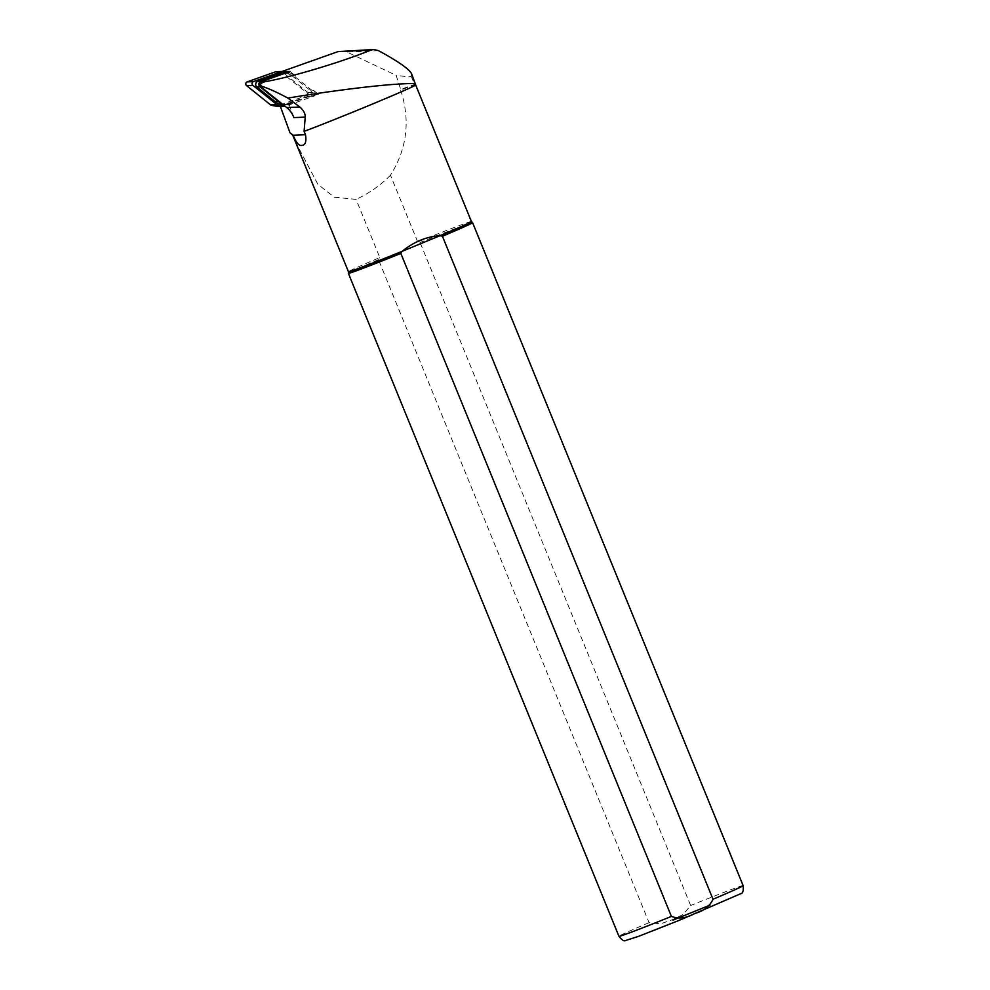 <?xml version="1.0" encoding="UTF-8"?>
<svg xmlns="http://www.w3.org/2000/svg" width="990" height="990" viewBox="0 0 990 990"><rect width="100%" height="100%" fill="white"/><g stroke="black" fill="none" stroke-linecap="round" stroke-linejoin="round"><path stroke-width="0.74" stroke-dasharray="4.95 3.71" d="M310.613 90.709A3.218 2.995 -92.6 0 1 309.783 96.339L318.384 94.273L313.768 90.56L310.613 90.709L292.508 76.193L295.663 76.044L289.996 71.503M295.663 76.044A15.828 14.702 87.4 0 0 286.221 72.901A15.828 14.702 87.4 0 0 285.999 72.913L286.221 72.901M293.869 117.612L289.13 104.631L291.604 103.752A15.828 14.702 87.4 0 1 287.632 104.532L284.476 104.68A15.828 14.702 87.4 0 0 288.449 103.9L291.604 103.752M281.544 103.406A15.828 14.702 87.4 0 0 287.632 104.532M309.783 96.339L288.449 103.9M281.989 71.478L280.727 71.924L309.127 94.681L318.384 94.273M309.127 94.681L279.873 105.051L280.393 106.475M289.13 104.631L279.873 105.051M280.727 71.924L284.415 71.75M415.738 84.001L414.575 84.546A66.677 1.435 -22.2 0 0 400.727 89.484L396.136 75.376L347.007 52.074L341.451 50.948M411.605 73.829L411.159 76.181L408.907 76.898L396.136 75.376M415.664 84.954L415.664 84.954A66.404 1.423 -22.2 0 0 400.628 90.09L400.727 89.484M295.305 141.496L317.877 184.313L334.261 197.196L356.066 199.374L379.814 257.573A66.404 1.423 -22.2 0 0 348.443 271.706L348.443 271.718M471.401 221.525L471.401 221.537A66.404 1.423 -22.2 0 0 417.693 241.931L420.094 242.501L690.661 905.504L683.236 914.463L672.185 919.772L660.627 923.806L649.069 922.668L378.502 259.665L379.814 257.573M400.628 90.09C410.504 120.273 407.125 148.649 390.468 175.218L417.693 241.931M390.468 175.218C380.432 185.39 368.973 193.446 356.066 199.374M378.502 259.665A67.073 1.435 -22.2 0 0 348.369 273.29M472.564 222.602A67.073 1.435 -22.2 0 0 420.094 242.501M313.768 90.56A3.218 2.995 -92.6 0 1 312.939 96.203M283.115 104.668A15.828 14.702 87.4 0 0 284.476 104.68M292.508 76.193A15.828 14.702 87.4 0 0 283.066 73.05M287.669 72.332L289.352 72.629A2.685 2.487 -92.6 0 1 290.441 73.124L314.449 92.367A2.141 1.992 -92.6 0 1 313.904 96.129L285.615 106.14A2.685 2.487 -92.6 0 1 285.108 106.264M276.099 71.738A2.685 2.487 -92.6 0 1 276.606 71.763L283.053 72.901A2.685 2.487 -92.6 0 1 284.142 73.409L308.15 92.652A2.141 1.992 -92.6 0 1 307.593 96.401L279.316 106.425A2.685 2.487 -92.6 0 1 278.635 106.561M378.539 50.663L347.007 52.074M649.069 922.668A67.073 1.435 -22.2 0 0 618.936 936.305M709.979 905.157A60.365 1.299 -22.2 0 0 672.866 920.155M743.131 885.617A67.073 1.435 -22.2 0 0 690.661 905.504M411.159 76.181L414.575 84.546M308.15 92.652L314.449 92.367M307.593 96.401L313.904 96.129M279.316 106.425L285.615 106.14M276.606 71.763L282.905 71.49M283.053 72.901L289.352 72.629M284.142 73.409L290.441 73.124"/><path stroke-width="1.49" d="M284.415 71.75L289.996 71.503L261.075 81.749A2.685 2.487 87.4 0 0 260.382 86.452L286.754 107.588A22.807 21.186 -92.6 0 1 293.869 117.612L305.217 117.105C305.291 113.504 303.497 110.138 299.797 107.007L287.942 98.121C277.101 92.305 268.476 88.395 262.053 86.377C257.87 83.977 263.823 81.799 265.988 81.526C291.456 77.084 341.414 62.11 370.767 50.144L373.663 49.5L378.539 50.663C398.339 61.454 409.365 69.176 411.605 73.829L415.664 84.967A66.404 1.423 -22.2 0 0 415.664 84.954A66.404 1.423 -22.2 0 1 372.846 103.888A66.404 1.423 -22.2 0 1 304.116 131.361L305.217 117.105M287.942 98.121C319.572 92.639 368.342 86.105 394.936 84.323C411.741 83.222 418.287 83.284 414.575 84.546M280.393 106.475L290.021 132.821L293.164 135.259C296.208 142.808 299.141 146.174 301.938 145.357C305.378 145.159 306.566 141.607 305.477 134.702L304.116 131.361M290.021 132.821L292.706 135.147A66.404 1.423 -22.2 0 0 293.102 135.123M292.706 135.147L295.305 141.496M294.315 139.07L348.443 271.718A66.404 1.423 -22.2 0 0 348.443 271.718A66.404 1.423 -22.2 0 0 402.163 251.324L400.839 253.428L671.406 916.418C679.016 919.141 686.775 918.163 694.646 913.473C703.432 911.258 709.545 906.518 712.998 899.254L442.431 236.251L440.03 235.694C426.517 236.573 413.894 241.783 402.163 251.324L440.03 235.694A66.404 1.423 -22.2 0 0 471.401 221.537A66.404 1.423 -22.2 0 0 471.401 221.525L415.664 84.954M712.998 899.254A67.073 1.435 -22.2 0 0 743.131 885.617C743.614 890.666 742.859 893.339 740.866 893.636L679.091 920.391L638.637 936.33L625.593 940.5C624.133 941.49 621.906 940.092 618.936 936.305L348.369 273.302A67.073 1.435 -22.2 0 0 348.369 273.302A67.073 1.435 -22.2 0 0 400.839 253.428M442.431 236.251A67.073 1.435 -22.2 0 0 472.564 222.614A67.073 1.435 -22.2 0 0 472.564 222.602L471.401 221.537M373.416 49.512L338.073 51.604L281.989 71.478M283.115 104.668A15.828 14.702 87.4 0 1 275.034 101.537L256.93 87.021A3.218 2.995 -92.6 0 1 257.759 81.378L279.093 73.829L282.249 73.681A15.828 14.702 87.4 0 1 285.999 72.913L283.066 73.05A15.828 14.702 87.4 0 0 279.093 73.829M275.034 101.537L278.19 101.388L260.085 86.873A3.218 2.995 -92.6 0 1 260.915 81.242L282.249 73.681M278.19 101.388A15.828 14.702 87.4 0 0 281.544 103.406M285.108 106.264A2.685 2.487 -92.6 0 1 284.439 106.239L277.992 105.101A2.685 2.487 -92.6 0 1 276.891 104.606L252.896 85.363A2.141 1.992 -92.6 0 1 253.44 81.613L281.729 71.589A2.685 2.487 -92.6 0 1 282.905 71.49L287.669 72.332M284.947 106.276L278.635 106.561A2.685 2.487 -92.6 0 1 278.128 106.524L271.681 105.385A2.685 2.487 -92.6 0 1 270.592 104.891L246.584 85.647A2.141 1.992 -92.6 0 1 247.141 81.885L275.418 71.862A2.685 2.487 -92.6 0 1 276.099 71.738L282.397 71.453M370.767 50.144L338.073 51.604M265.988 81.526L261.075 81.749M299.797 107.007L286.754 107.588M305.477 134.702L293.164 135.259M618.936 936.305A67.073 1.435 -22.2 0 0 671.406 916.418M672.866 920.155L709.979 905.157M262.053 86.377L260.382 86.452M256.93 87.021L260.085 86.873M257.759 81.378L260.915 81.242M278.128 106.524L284.439 106.239M271.681 105.385L277.992 105.101M270.592 104.891L276.891 104.606M246.584 85.647L252.896 85.363M247.141 81.885L253.44 81.613M275.418 71.862L281.729 71.589M743.131 885.617L472.564 222.614M348.443 271.718L348.369 273.29"/></g></svg>
